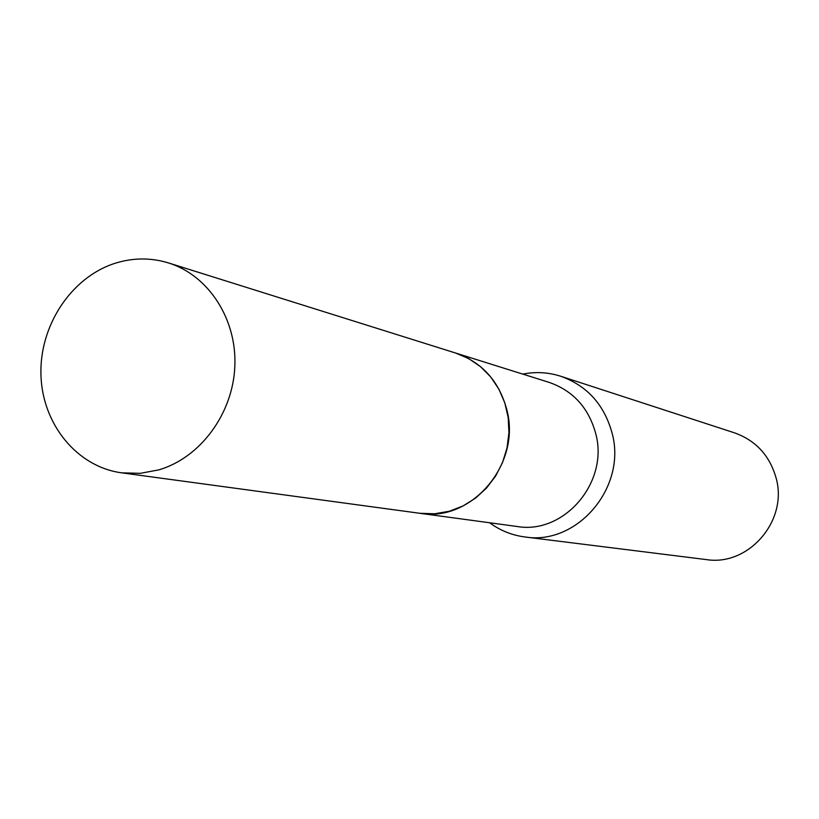 <?xml version="1.0" encoding="UTF-8"?>
<svg xmlns="http://www.w3.org/2000/svg" width="819" height="819" viewBox="0 0 819 819"><rect width="100%" height="100%" fill="white"/><g stroke="black" fill="none" stroke-linecap="round" stroke-linejoin="round"><path stroke-width="1.23" d="M158.896 469.86L140.284 473.341L121.632 472.829C76.986 466.861 42.291 424.109 40.95 375.01C39.322 325.921 71.018 277.559 114.609 263.431C132.688 257.668 150.635 257.494 168.458 262.919C208.548 275.327 237.019 319.134 234.838 366.462C232.842 413.79 200.348 457.698 158.896 469.86M168.458 262.919L455.651 353.04L468.703 358.599L480.528 366.666L490.714 376.965L498.894 389.158L504.791 402.846L508.179 417.536L508.937 432.729L507.033 447.901L502.538 462.52L495.608 476.074L486.486 488.093L475.491 498.167L463.011 505.958L449.488 511.199L434.735 513.779L419.901 513.298L121.632 472.829M455.702 353.061L455.753 353.071C482.043 362.264 499.058 381.122 506.787 409.633C521.549 463.718 471.785 522.512 420.004 513.318L419.952 513.308M522.788 374.109C535.657 371.56 548.31 372.276 560.769 376.259L734.53 432.852C755.814 440.509 769.655 455.518 776.064 477.866C788.369 520.485 748.689 566.523 706.254 559.582L524.918 536.967C511.957 535.278 500.194 530.538 489.629 522.768M560.769 376.259C587.121 385.749 604.217 404.647 612.049 432.964C627.129 486.977 577.426 545.649 524.918 536.967M455.753 353.071L549.109 382.371C573.065 390.735 588.585 407.749 595.679 433.415C609.223 482.074 564.158 534.807 516.963 526.474L420.004 513.318"/></g></svg>
